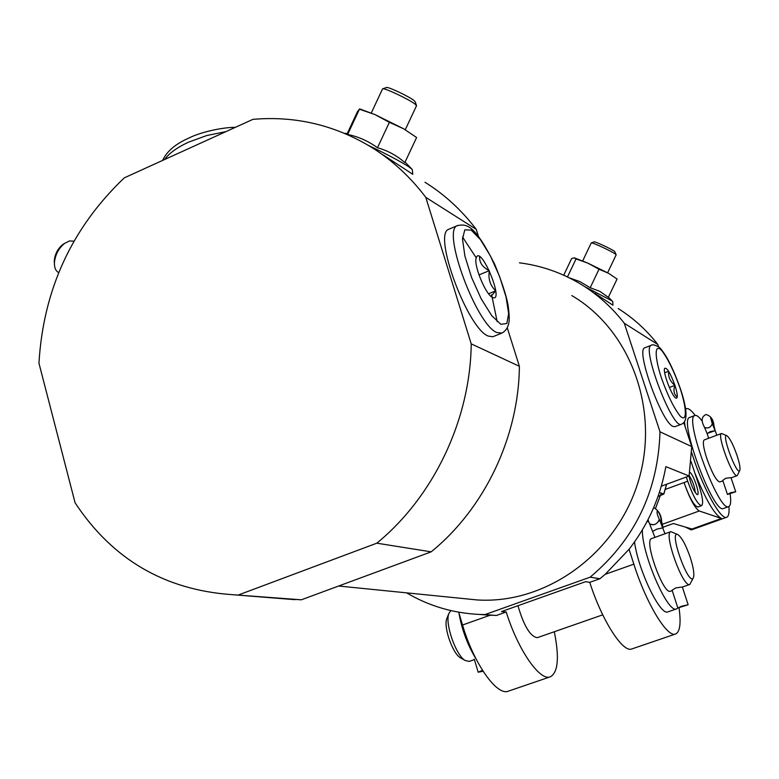 <?xml version="1.0" encoding="UTF-8"?>
<svg xmlns="http://www.w3.org/2000/svg" width="779" height="779" viewBox="0 0 779 779"><rect width="100%" height="100%" fill="white"/><g stroke="black" fill="none" stroke-linecap="round" stroke-linejoin="round"><path stroke-width="1.17" d="M450.866 610.59L448.84 613.55C444.751 623.395 455.822 655.266 465.17 660.495L469.24 661.42L474.411 659.618M677.847 534.598L670.885 531.658C663.133 532.768 683.027 588.291 689.824 584.454L693.368 577.765M670.885 531.658L651.634 538.562C643.561 539.789 663.338 595.156 670.466 591.212L672.219 590.599M688.13 604.718L682.346 586.986L675.744 587.921L672.102 590.219L677.866 607.99L681.674 606.198L688.13 604.747L677.866 607.99M496.379 615.478L485.035 614.563L590.131 577.181L599.898 578.739L589.752 582.341L585.535 581.699L501.462 611.573L506.223 611.982L496.379 615.478L479.221 614.427M658.021 496.476L663.844 494.061L659.394 492.445M506.223 611.982C517.811 649.628 539.837 681.411 550.247 676.834C558.105 672.628 559.468 657.593 554.317 631.74M458.695 612.187L462.531 625.021C473.622 663.241 496.856 696.183 508.229 691.197L508.483 691.109M631.983 648.897L631.788 648.965C622.859 653.055 601.855 620.376 589.752 582.341M633.843 564.152L605.186 574.337L629.072 549.273L633.843 564.152C646.103 603.16 667.243 637.982 675.529 634.018C679.979 632.061 681.158 623.395 679.054 608M605.186 574.337L599.898 578.739M485.035 614.563L479.747 614.446C453.368 613.248 428.995 606.052 406.619 592.858M629.072 549.273C648.031 524.851 660.29 497.314 665.85 466.65L689.103 476.008L691.733 446.591L660.008 431.809C658.089 491.15 634.797 539.604 590.131 577.181M618.195 308.562C633.366 318.066 646.58 330.053 657.836 344.513L658.596 346.811M683.787 422.656L691.733 446.591M661.322 486.184L689.103 476.008M377.474 147.737C387.708 150.62 396.832 155.566 404.837 162.587L416.599 137.513L403.629 128.778L389.364 122.332L377.474 147.737C368.282 141.077 358.34 136.646 347.648 134.455L347.746 133.686L344.435 133.306M368.292 145.342C386.715 154.154 400.25 161.321 408.878 166.823L412.286 169.491L412.792 174.301L383.356 155.04M425.003 182.267C444.624 194.526 461.704 210.213 476.242 229.357L478.442 236.319M238.929 594.776L376.822 543.187C433.699 496.603 470.331 419.735 471.227 343.86L519.389 366.296C518.736 437.029 484.557 508.512 431.167 551.844L301.337 599.801L232.084 594.65C164.749 589.985 112.419 559.38 75.096 502.815L38.95 363.17C43.332 289.642 71.795 227.857 124.338 177.826L252.941 119.353C295.27 115.711 334.804 125.039 371.544 147.319C392.314 160.279 410.387 176.96 425.782 197.35L476.242 229.357M64.764 243.243L62.593 244.655C57.782 248.774 55.017 254.042 54.287 260.449L54.403 263.682M590.2 287.733L599.869 291.375L608.331 297.344L617.075 279.018L608.506 273.273L599.012 269.222L590.2 287.733L580.082 281.696L569.206 277.791M564.96 275.766L566.966 276.711M584.854 286.73L611.457 300.558L612.761 301.57L612.937 305.212L594.981 293.391M519.418 262.825C541.892 265.658 562.886 273.108 582.41 285.172C598.438 295.202 612.401 307.9 624.291 323.246L657.836 344.513M301.337 599.801L279.418 598.428M376.822 543.187L431.167 551.844M471.227 343.86L425.782 197.35M507.285 327.871L519.389 366.296M571.835 295.582C630.932 330.238 660.514 410.942 637.933 482.678C615.751 554.531 545.417 604.514 476.952 599.927L465.599 598.788M660.008 431.809L624.291 323.246M681.382 424.263L674.887 426.697L673.075 426.444C661.712 422.831 635.304 349.284 644.798 347.804L651.263 345.292C641.02 347.317 672.861 430.456 681.469 424.224C683.378 423.094 691.294 420.884 680.291 388.517C675.821 375.848 671.235 365.37 666.522 357.094C662.91 351.339 660.31 347.94 658.732 346.908C654.584 344.815 652.101 344.279 651.263 345.292L651.429 345.224M501.413 333.305L492.795 336.762L488.229 336.07C467.731 328.816 432.686 234.343 448.597 229.338L457.215 225.696C441.557 230.603 476.66 325.213 496.914 332.584L502.036 333.052C505.931 330.754 508.239 327.122 508.969 322.165C509.456 318.679 509.154 312.973 508.064 305.047C506.107 294.861 501.637 281.238 494.655 264.169C474.723 224.975 467.059 223.466 457.215 225.696L458.062 225.335M462.541 237.011L476.31 257.966M491.627 294.783L497.187 321.669M599.012 269.222L587.931 263.175L576.061 258.901L567.472 276.954M574.513 257.888L587.931 263.175L608.506 273.273L617.075 279.018M576.061 258.901L574.25 257.859L571.64 258.55L563.723 275.201M616.14 254.743L614.65 251.461C611.827 249.173 595.01 241.334 594.143 241.889L594.085 241.909M607.61 272.786L616.17 254.811L615.556 254.197C612.226 251.51 592.332 242.24 591.329 242.892L591.222 242.97M73.976 241.149L69.36 240.974L64.277 243.613C58.591 248.491 55.319 254.723 54.452 262.299C54.209 267.285 55.513 270.664 58.367 272.436L58.367 272.436M389.364 122.332L374.913 114.552L359.431 109.216L347.648 134.455M360.239 109.128L374.913 114.552L403.629 128.778L416.599 137.513M359.431 109.216L357.512 111.572L347.22 133.618M416.463 105.418L415.178 101.776L413.844 100.394C408.858 96.44 388.614 86.839 386.618 87.472L386.384 87.55M405.284 129.713L416.551 105.671L414.993 104.045C409.102 99.41 385.138 88.037 382.81 88.787L382.479 89.04M634.525 541.95C638.167 570.189 660.456 616.393 668.012 611.856L668.1 611.817M517.947 605.711C523.848 625.878 530.285 636.54 537.257 637.689L602.732 614.845M690.369 557.783C686.095 545.475 682.014 537.792 678.12 534.735C667.71 528.659 689.211 588.622 693.476 577.531C694.459 574.045 693.427 567.463 690.369 557.783M648.926 522.096L647.242 521.19M642.383 529.866C641.565 553.567 668.002 614.358 676.591 608.886L677.857 607.971M447.097 617.903L446.776 618.701C443.368 626.949 452.541 653.386 460.36 657.768L461.178 658.226M458.938 612.995C461.898 629.773 467.556 645.002 475.901 658.683M652.958 531.22L656.658 529.194L662.939 527.811L661.235 519.953L663.114 527.919M661.468 520.489L661.225 519.944L659.901 520.421L661.235 519.953C660.368 515.27 659.053 512.29 657.272 511.024C656.668 512.455 657.359 515.25 659.346 519.398L659.258 520.275C656.454 524.579 653.318 525.776 649.842 523.868L649.832 523.868C654.058 525.708 657.223 524.218 659.355 519.408L659.346 519.408M665.013 533.761L659.355 519.408M483.097 671.284L478.179 672.199L482.483 670.32M661.254 493.088L655.538 508.356M686.328 477.03L687.711 481.227C693.271 496.69 697.887 504.831 701.567 505.668C703.534 503.906 702.687 497.236 699.036 485.638L691.031 461.499M687.711 481.227L684.03 482.571C689.697 498.599 694.78 508.064 699.279 510.985L721.49 518.454L691.995 529.009L673.348 523.517L662.91 527.276M691.616 452.395L692.979 456.63C703.719 489.563 721.12 520.489 726.68 517.275C728.657 516.458 729.407 512.864 728.93 506.506M694.702 472.6C705.55 499.378 714.479 514.666 721.49 518.454M726.68 517.275L691.255 529.934L685.14 526.984M695.15 415.421C691.333 410.251 688.412 408.021 686.377 408.732L685.578 409.316M684.439 421.828L685.15 426.775M665.256 489.426L684.03 482.571C689.581 498.024 694.216 506.165 697.916 506.983L701.567 505.668M689.697 472.386C693.086 472.97 700.905 496.369 697.098 494.538L696.952 494.47C693.641 490.955 690.983 484.82 688.987 476.057M689.162 475.657C692.765 481.101 694.78 486.729 695.209 492.542M726.914 435.753L721.529 433.494C716.485 434.185 732.951 478.501 737.197 475.638L739.787 470.448M722.912 480.828L719.806 481.958C716.476 481.091 712.152 473.281 706.826 458.539C703.379 447.672 702.502 441.469 704.187 439.931L721.529 433.494M735.717 491.763L730.994 477.683L725.785 478.248L722.766 480.39L727.469 494.461L730.634 492.727L735.717 491.763L727.469 494.461M689.814 417.408L689.727 417.437C678.081 418.995 713.71 515.036 723.525 508.463L728.735 506.584C730.683 505.707 731.169 501.588 730.176 494.227M702.307 421.283C699.065 416.833 696.601 414.905 694.907 415.499C683.417 416.999 719.085 513.108 728.735 506.584M736.973 455.277C733.185 444.614 729.855 438.119 726.992 435.792C720.497 432.141 737.333 477.43 739.836 470.331C740.449 467.994 739.495 462.979 736.973 455.277M707.186 433.621L710.185 431.634L715.151 430.67L713.661 424.565L715.151 430.67M712.814 424.876L713.661 424.565L710.497 417.291L712.298 423.825C710.506 427.642 707.916 428.801 704.508 427.32C707.936 428.82 710.526 427.652 712.298 423.834L715.141 430.66L707.069 433.494L704.508 427.34C700.954 420.864 701.451 416.59 706.008 414.525C710.73 415.801 713.379 419.462 713.954 425.509M712.814 424.867L713.817 424.954M707.098 433.543L708.676 438.265M664.691 372.742L668.606 371.232C668.119 376.909 670.222 381.613 674.935 385.371C670.252 372.722 666.795 367.075 664.584 368.448C662.676 372.226 672.121 396.901 675.958 398.166C678.032 398.478 677.691 394.203 674.945 385.371C673.105 390.25 673.874 394.203 677.243 397.232M669.365 387.494L674.935 385.371M492.386 297.403L492.542 297.481C505.22 303.362 480.176 243.214 476.125 258.122C473.681 265.522 485.716 294.54 492.386 297.403M479.552 256.622C479.377 262.708 482.639 267.382 489.348 270.644C488.034 278.746 490.157 285.484 495.707 290.84L491.159 296.186M488.589 293.751L495.707 290.84M478.997 274.909L489.348 270.644M489.884 615.303L462.531 625.021M666.532 484.275L663.796 493.964M699.279 510.985L662.121 524.364M680.145 388.351C674.127 371.437 668.012 358.846 661.799 350.589C654.633 342.867 654.214 355.623 661.274 377.533C667.574 395.206 673.864 408.04 680.135 416.035C687.146 422.978 686.99 409.364 680.145 388.351M500.839 324.307L506.847 323.499L508.648 313.635L506.029 296.857L499.563 276.399L490.458 256.038L480.39 239.552L471.237 230.136L464.81 229.834L462.492 239.026L464.897 256.077L471.607 277.548L481.227 298.893L491.705 315.602L500.839 324.307M164.612 159.52C169.072 153.278 177.067 147.484 188.615 142.129L206.766 135.536L225.998 131.602M682.375 587.054L689.824 584.454M550.247 676.834L508.229 691.197M675.529 634.018L631.788 648.965M479.747 614.446L491.159 615.361M666.629 484.246L663.854 494.061M405.051 162.12L411.604 168.8M608.418 297.169L612.547 301.356M232.084 594.65L294.871 599.664M338.641 586.022L476.952 599.927M594.143 241.889L591.329 242.892M591.242 242.931L582.702 260.887M54.287 260.449L54.452 262.299M62.593 244.655L64.277 243.613M361.242 109.342L359.392 108.953M386.618 87.472L382.81 88.787M382.567 88.864L371.281 112.994M668.012 611.856L676.591 608.886M460.36 657.768L465.17 660.495M446.776 618.701L448.84 613.55M654.954 537.374L647.982 519.759M653.698 507.596C658.586 510.459 661.235 515.016 661.653 521.287M478.179 672.199L474.265 659.151M686.377 408.732L685.539 409.053M731.053 477.868L737.197 475.638M689.727 417.437L694.907 415.499M716.758 435.257L715.268 430.787M235.307 127.367C225.326 127.113 202.443 131.213 188.82 138.068C175.479 143.949 166.745 151.408 162.616 160.425"/></g></svg>
